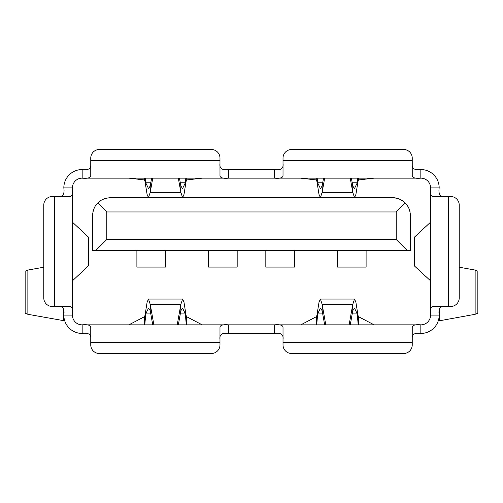 <?xml version="1.0" encoding="UTF-8"?>
<svg xmlns="http://www.w3.org/2000/svg" width="503" height="503" viewBox="0 0 503 503"><rect width="100%" height="100%" fill="white"/><g stroke="black" fill="none" stroke-linecap="round" stroke-linejoin="round"><path stroke-width="0.75" d="M57.851 306.509C62.756 305.862 64.749 308.729 63.831 315.104L63.831 314.174M90.76 163.576C91.414 168.48 88.547 170.473 82.165 169.555L82.108 169.555A18.278 18.278 0 0 0 63.831 187.833L63.831 187.896C64.749 194.271 62.756 197.138 57.851 196.491M412.24 163.576C411.586 168.48 414.453 170.473 420.835 169.555L420.892 169.555A18.278 18.278 0 0 1 439.169 187.833L439.169 187.896C438.251 194.271 440.244 197.138 445.149 196.491M445.149 306.509C440.244 305.862 438.251 308.729 439.169 315.104L439.169 315.167A18.278 18.278 0 0 1 420.892 333.445L420.835 333.445C414.453 332.527 411.586 334.52 412.24 339.424M459.226 267.212L475.134 270.067L477.85 271.161L477.85 313.212L475.134 314.3L439.169 320.839L439.169 315.167M438.27 320.839L439.169 320.839L439.169 314.174M430.574 295.16L430.574 275.933M430.574 227.067L430.574 188.826M430.574 315.167L430.574 187.833A9.683 9.683 0 0 0 420.892 178.15L82.108 178.15A9.683 9.683 0 0 0 72.426 187.833L72.426 315.167A9.683 9.683 0 0 0 82.108 324.85L420.892 324.85A9.683 9.683 0 0 0 430.574 315.167M414.34 265.867L430.574 280.837L430.574 222.163L414.246 237.315L414.34 265.867L414.34 237.133M72.426 280.837L88.754 265.527L88.66 237.29L88.66 265.71M72.426 222.163L88.66 237.29M419.898 178.15L374.144 178.15L358.658 179.936C358.199 180.187 357.74 182.174 357.281 185.896L355.91 194.41L354.54 197.635L352.766 192.347L350.251 178.15M286.389 178.15L275.348 178.15M316.255 178.15L316.255 179.936L300.58 178.15M374.333 324.85L388.523 324.85M219.981 339.424C219.295 334.552 222.156 332.558 228.576 333.445L274.424 333.445C280.844 332.558 283.705 334.552 283.019 339.424M63.831 315.167A18.278 18.278 0 0 0 82.108 333.445L82.165 333.445C88.547 332.527 91.414 334.52 90.76 339.424M219.981 163.576C219.295 168.448 222.156 170.442 228.576 169.555L274.424 169.555C280.844 170.442 283.705 168.448 283.019 163.576M128.856 178.15L144.342 179.936C144.801 180.187 145.26 182.174 145.719 185.896L147.09 194.41L148.46 197.635L150.234 192.347L152.749 178.15M202.231 178.15L186.745 179.936C186.286 180.187 185.827 182.174 185.368 185.896L183.997 194.41L182.627 197.635L180.854 192.347L178.339 178.15M145.26 178.15L145.719 182.771L148.542 188.638L150.234 185.959L151.617 178.15M185.827 178.15L185.368 182.771L182.551 188.638L180.854 185.959L179.47 178.15M300.769 324.85L316.324 316.739C316.764 316.33 317.204 314.35 317.644 310.797L319.009 302.284L320.38 299.065L322.153 304.346L325.774 324.85M374.144 324.85L358.582 316.739C358.149 316.33 357.708 314.35 357.268 310.797L355.898 302.284L354.533 299.065L352.76 304.346L349.132 324.85M316.72 324.85L317.644 313.929L320.455 308.062L322.153 310.735L324.642 324.85M358.186 324.85L357.268 313.929L354.452 308.062L352.76 310.735L350.27 324.85M316.255 179.936C316.714 180.187 317.173 182.174 317.632 185.896L319.003 194.41L320.373 197.635L322.146 192.347L324.661 178.15M317.173 178.15L317.632 182.771L320.449 188.638L322.146 185.959L323.53 178.15M357.74 178.15L357.281 182.771L354.458 188.638L352.766 185.959L351.383 178.15M228.576 169.555L228.576 178.15C223.225 178.628 220.358 177.886 219.981 175.931L219.981 158.093A8.595 8.595 0 0 0 211.386 149.498L99.361 149.498A8.595 8.595 0 0 0 90.76 158.093L90.76 175.931C90.377 177.892 87.509 178.628 82.171 178.15L82.165 169.555M283.019 160.388L412.24 160.388L412.24 158.093A8.595 8.595 0 0 0 403.639 149.498L291.614 149.498A8.595 8.595 0 0 0 283.019 158.093L283.019 175.931C282.642 177.886 279.775 178.628 274.424 178.15L274.424 169.555M63.831 315.104L72.426 315.104C72.904 309.766 72.162 306.899 70.206 306.509L52.369 306.509A8.595 8.595 0 0 1 43.774 297.914L43.774 205.086A8.595 8.595 0 0 1 52.369 196.491L70.206 196.491C72.162 196.101 72.904 193.234 72.426 187.896L63.831 187.896M448.336 196.491L448.336 306.509L450.631 306.509A8.595 8.595 0 0 0 459.226 297.914L459.226 205.086A8.595 8.595 0 0 0 450.631 196.491L432.794 196.491C430.838 196.101 430.096 193.234 430.574 187.896L439.169 187.896M420.835 333.445L420.835 324.85C415.491 324.372 412.623 325.108 412.24 327.069L412.24 344.907A8.595 8.595 0 0 1 403.639 353.502L291.614 353.502A8.595 8.595 0 0 1 283.019 344.907L283.019 327.069C282.642 325.114 279.775 324.372 274.424 324.85L274.424 333.445M219.981 342.612L90.76 342.612L90.76 344.907A8.595 8.595 0 0 0 99.361 353.502L211.386 353.502A8.595 8.595 0 0 0 219.981 344.907L219.981 327.069C220.358 325.114 223.225 324.372 228.576 324.85L228.576 333.445M420.835 169.555L420.835 178.15C415.491 178.628 412.623 177.892 412.24 175.931L412.24 160.388M64.73 320.839L27.866 314.3L25.15 313.212L25.15 271.161L27.866 270.067L43.774 267.212M439.169 315.104L430.574 315.104C430.096 309.766 430.838 306.899 432.794 306.509L448.336 306.509M410.014 211.694A18.334 18.334 0 0 0 392.183 197.635L110.817 197.635C104.844 198.088 100.525 199.88 97.852 203.005L106.806 211.958L396.194 211.958L405.148 203.005C402.475 199.88 398.156 198.088 392.183 197.635M106.542 198.138A18.334 18.334 0 0 0 103.115 199.333M94.18 208.267A18.334 18.334 0 0 0 92.986 211.694M97.852 203.005C94.727 205.677 92.936 209.996 92.483 215.969L92.483 250.356L410.517 250.356L410.517 215.969C410.064 209.996 408.273 205.677 405.148 203.005M106.806 211.958L106.806 239.466L95.922 250.356M106.806 239.466L396.194 239.466L396.194 211.958M396.194 239.466L407.078 250.356M136.891 250.356L136.891 267.087L165.544 267.087L165.544 250.356M208.525 250.356L208.525 267.087L237.177 267.087L237.177 250.356M265.823 250.356L265.823 267.087L294.475 267.087L294.475 250.356M337.456 250.356L337.456 267.087L366.109 267.087L366.109 250.356M82.165 333.445L82.165 324.85C87.509 324.372 90.377 325.108 90.76 327.069L90.76 342.612M202.231 324.85L186.676 316.739C186.236 316.33 185.796 314.35 185.356 310.797L183.991 302.284L182.62 299.065L180.847 304.346L177.226 324.85M128.856 324.85L144.418 316.739C144.851 316.33 145.292 314.35 145.732 310.797L147.102 302.284L148.467 299.065L150.24 304.346L153.868 324.85M186.28 324.85L185.356 313.929L182.545 308.062L180.847 310.735L178.358 324.85M144.814 324.85L145.732 313.929L148.548 308.062L150.24 310.735L152.73 324.85M430.524 280.749L430.524 222.251M72.476 222.251L72.476 280.749M144.342 178.15L144.342 179.936M186.745 179.936L186.745 178.15M150.799 182.771L145.719 182.771L145.719 185.896M185.368 185.896L185.368 182.771L180.288 182.771M150.234 185.959L150.234 192.347L180.854 192.347L180.854 185.959M358.582 324.85L358.582 316.739M316.324 316.739L316.324 324.85M317.644 310.797L317.644 313.929L322.712 313.929M352.194 313.929L357.268 313.929L357.268 310.797M352.76 310.735L352.76 304.346L322.153 304.346L322.153 310.735M358.658 179.936L358.658 178.15M322.712 182.771L317.632 182.771L317.632 185.896M357.281 185.896L357.281 182.771L352.201 182.771M322.146 185.959L322.146 192.347L352.766 192.347L352.766 185.959M54.664 306.509L54.664 196.491M90.76 160.388L219.981 160.388M412.24 342.612L283.019 342.612M439.496 320.707L439.496 309.125M475.134 314.3L475.134 270.067M27.866 314.3L27.866 270.067M63.504 320.707L63.504 309.125M186.676 324.85L186.676 316.739M144.418 316.739L144.418 324.85M180.288 313.929L185.356 313.929L185.356 310.797M145.732 310.797L145.732 313.929L150.806 313.929M180.847 310.735L180.847 304.346L150.24 304.346L150.24 310.735M354.533 299.065L320.38 299.065M182.62 299.065L148.467 299.065"/></g></svg>

